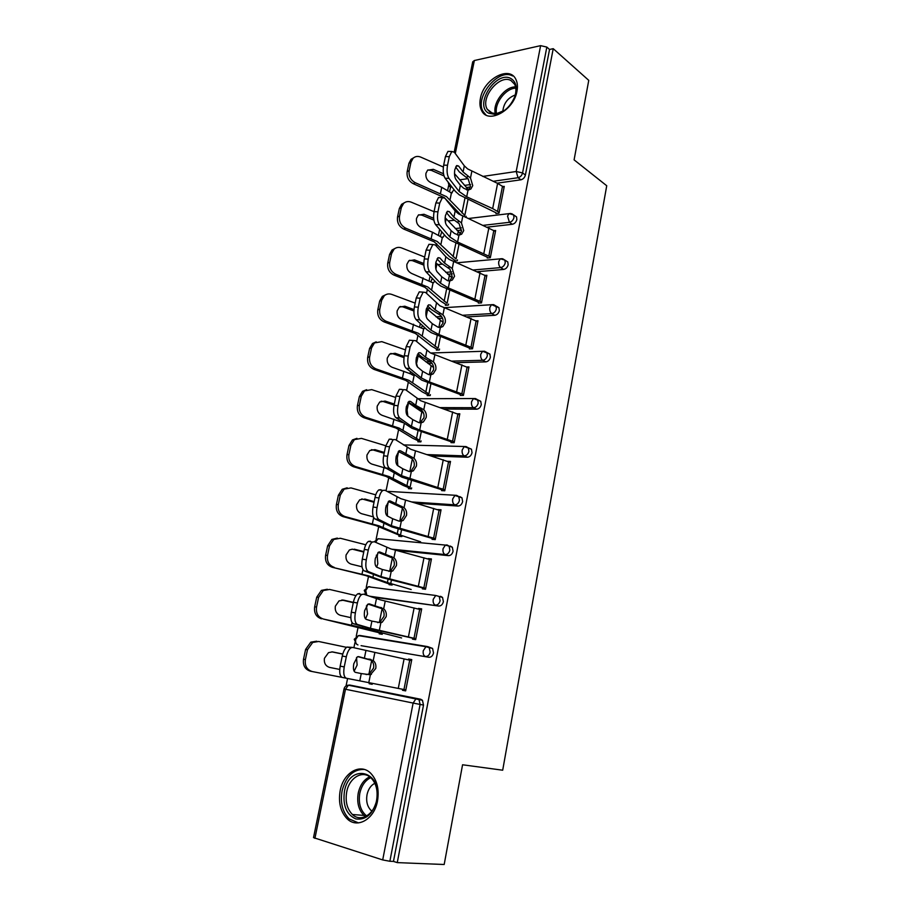 <?xml version="1.0" encoding="UTF-8"?>
<svg xmlns="http://www.w3.org/2000/svg" width="910" height="910" viewBox="0 0 910 910"><rect width="100%" height="100%" fill="white"/><g stroke="black" fill="none" stroke-linecap="round" stroke-linejoin="round"><path stroke-width="1.36" d="M480.412 98.428C479.479 103.205 479.877 107.255 481.617 110.599C487.84 124.534 513.888 110.588 516.982 91.159C517.847 86.564 517.483 82.639 515.879 79.397C509.498 64.951 483.449 79.318 480.412 98.428M340.181 790.631C338.19 802.552 340.567 811.982 347.29 818.932C357.402 828.964 374.385 819.136 377.502 801.005C379.356 789.414 377.127 780.2 370.825 773.386C360.553 762.625 343.377 772.556 340.181 790.631M448.641 185.515L447.629 190.429M439.655 229.343L438.449 235.201M436.72 243.641L436.243 246.007M430.077 276.083L429.133 280.678M427.427 288.993L426.528 293.407M420.34 323.573L419.669 326.849M417.986 335.051L416.655 341.568M410.444 371.826L410.057 373.748M408.397 381.813L406.611 390.526M398.66 429.315L396.419 440.281M388.775 477.579L386.045 490.854M378.719 526.594L376.103 539.391M368.516 576.405L366.241 587.485M364.955 593.741L364.785 594.571M358.13 627.035L356.231 636.329M354.934 642.653L353.888 647.749M347.586 678.485L346.062 685.935M408.624 487.726L408.442 488.67L411.422 488.795M435.014 539.607L435.207 538.652M440.667 510.703L437.869 509.68M425.323 589.225L425.505 588.247M431.056 559.855L428.212 558.956M392.085 585.039L365.672 575.529L332.332 567.305C327.122 565.406 324.881 561.413 325.609 555.316L327.634 545.829L331.877 539.425L337.326 538.083M415.46 639.628L415.654 638.649M421.296 609.791L421.41 609.211L418.52 608.426L418.395 609.017M382.189 634.281L382.337 633.542M454.215 152.05L472.722 61.812L474.36 60.515L540.608 45.648L546.83 47.081L549.538 49.481L553.223 48.674L588.759 80.353L574.096 159.864L606.731 185.742L502.695 770.213L462.564 764.775L444.182 864.5L397.26 862.612L393.461 861.417L423.514 705.068L420.101 704.431L389.867 861.269L393.461 861.417M402.664 689.279L402.47 690.269L405.644 690.895L411.764 659.602L408.59 659.045L411.536 659.705L411.582 660.569M389.867 861.269L382.7 859.927L313.518 837.621L344.037 688.927L345.493 689.245L314.917 838.372M402.47 690.269L405.45 690.849L405.644 689.86M372.144 684.286L372.338 683.33L372.179 684.297L369.153 683.706L372.19 684.274M553.223 48.674L397.26 862.612M408.59 659.045L408.431 659.886M369.346 682.75L369.153 683.706M514.753 215.681L516.539 216.91L516.846 219.537C516.118 222.188 514.605 223.769 512.319 224.281L487.544 227.113M461.586 230.082L457.127 230.594M549.538 49.481L525.4 175.027C524.683 177.632 523.182 179.225 520.895 179.805L497.133 183.172M470.356 186.982L466.307 187.551M382.7 859.927L413.117 703.066L345.493 689.245L348.382 685.184L349.736 685.048L420.727 699.255L422.422 700.256L423.514 705.068M487.191 257.985L490.319 257.701L495.643 230.503L494.266 230.651M457.457 259.896L457.275 260.817L454.272 261.102L454.465 260.18M496.826 306.431L498.93 307.694L499.34 310.64C498.589 313.347 497.065 314.905 494.767 315.304L467.194 316.873M442.51 318.272L437.994 318.534M469.378 348.894L472.517 348.792L478 320.752L476.294 320.843M439.541 349.042L439.359 349.975L436.356 350.077L436.538 349.156M478.182 400.025L480.753 401.287L481.276 404.597C480.514 407.384 478.978 408.909 476.669 409.182L444.364 409.056M420.033 408.965L417.326 408.954M451.007 442.635L454.158 442.715L459.812 413.811L457.525 413.788M421.091 440.906L420.898 441.85L417.883 441.771L418.077 440.838M459.812 496.598L461.973 497.815L462.633 501.558C461.859 504.413 460.301 505.914 457.98 506.051L415.825 503.185M432.375 537.696L432.057 539.346L435.219 539.63L441.043 509.793L437.892 509.577M402.061 535.626L401.867 536.582L398.842 536.297L399.035 535.353M440.576 596.289L442.533 597.426L443.397 601.658C442.59 604.604 441.031 606.06 438.7 606.049L371.428 596.903M412.73 637.933L412.492 639.15L415.665 639.662L421.683 608.87L418.52 608.426M382.427 633.326L382.234 634.281L379.208 633.792L379.402 632.837M427.78 646.646L432.568 648.42L433.535 652.936C432.728 655.917 431.158 657.361 428.826 657.27L361.077 645.656M362.43 636.261L363.261 636.261M392.312 584.095L392.13 585.05L389.105 584.664L389.298 583.719M422.638 587.416L422.354 588.85L425.516 589.248L431.442 558.933L428.28 558.603M450.268 546.045L452.338 547.228L453.089 551.21C452.304 554.11 450.746 555.589 448.425 555.646L395.736 550.3M411.457 488.852L411.65 487.908M441.964 488.761L441.6 490.615L444.762 490.797L450.507 461.427L447.72 461.325M468.559 447.913L471.437 449.176L472.028 452.702C471.255 455.512 469.719 457.025 467.399 457.229L431.226 455.944M430.385 394.633L430.202 395.566L427.188 395.577L427.382 394.644M460.267 395.406L463.406 395.395L468.98 366.923L467.023 366.969M487.567 352.864L489.921 354.126L490.376 357.255C489.625 360.007 488.09 361.543 485.792 361.873L456.206 362.669M432.011 363.329L427.916 363.431M448.573 304.133L448.38 305.066L445.377 305.26L445.57 304.338M478.353 303.098L481.492 302.893L486.884 275.286L485.371 275.411M505.846 260.704L507.803 261.955L508.155 264.742C507.427 267.415 505.903 268.985 503.617 269.44L477.591 271.68M452.304 273.853L447.709 274.251M466.216 216.307L465.42 217.297M495.904 213.554L499.021 213.179L504.265 186.391L503.014 186.561M361.259 673.571L355.378 672.342C353.535 671.466 353 668.6 353.785 663.765L357.3 656.895L358.586 656.622L373.236 660.569C375.455 662.526 376.296 665.153 375.762 668.475L370.37 674.776L361.259 673.571L359.78 680.873L405.849 689.905M344.23 666.916C343.195 673.332 343.912 677.108 346.391 678.257L342.365 677.461C339.874 676.323 339.146 672.547 340.181 666.131L344.23 666.916L346.312 656.804C347.347 652.299 348.894 649.296 350.953 647.818L352.716 647.454L411.57 660.592M366.138 674.572L369.21 673.98L373.555 668.088C374.09 664.778 373.248 662.15 371.03 660.205L357.858 656.645M346.312 656.804L342.274 656.042L340.181 666.131M342.274 656.042C343.298 651.537 344.856 648.546 346.926 647.067L352.488 647.408M346.391 678.257L359.78 680.873M342.171 677.415L310.401 671.182C305.055 669.498 302.768 665.517 303.519 659.238L305.612 649.433L310.799 642.164L316.737 641.197M356.515 657.555L357.129 665.039L354.138 671.239M346.539 647.34L318.637 641.482L312.687 642.449L307.478 649.74L305.612 649.433M303.519 659.238L305.396 659.579L307.478 649.74M305.396 659.579C304.634 665.87 306.943 669.862 312.289 671.557M339.726 669.43L329.636 667.417C325.598 666.12 323.858 663.083 324.426 658.305L328.499 652.652L332.332 651.89M342.774 654.017L332.855 651.969M331.843 651.856L342.751 654.108M376.717 800.459C372.861 814.177 365.9 820.331 355.799 818.92C346.426 814.575 342.638 805.43 344.424 791.495C349.303 762.33 383.133 770.815 376.717 800.459M346.71 791.928C345.14 801.426 347.028 808.944 352.397 814.495C360.508 822.572 374.112 814.712 376.603 800.231C378.094 790.927 376.296 783.556 371.2 778.095C362.988 769.541 349.258 777.47 346.71 791.928M374.84 783.294C370.87 785.33 368.266 789.129 367.026 794.68C365.945 801.335 367.299 806.601 371.087 810.491L371.894 811.151M364.239 769.439C353.342 769.143 345.959 776.276 342.092 790.847C340.124 802.665 342.478 812.027 349.167 818.909L358.449 822.902M510.965 78.567C516.288 81.923 517.551 87.94 514.776 96.642C510.362 106.788 503.81 112.703 495.131 114.398L488.852 113.261C473.405 105.719 496.098 69.888 510.965 78.567M514.628 97.04C516.323 92.046 516.323 87.792 514.639 84.289L511.01 80.569C499.761 73.755 480.025 97.723 487.225 109.223L490.558 112.669L496.359 113.716L504.584 110.36M512.603 75.985C498.6 67.602 474.201 97.37 483.142 111.589L485.997 115.001M515.265 94.959C507.769 97.836 503.617 103.353 502.798 111.498M371.906 621.109L366.184 619.346C364.398 618.299 363.886 615.376 364.66 610.599L367.959 604.126L369.335 603.887L383.679 608.756C385.863 610.746 386.693 613.363 386.17 616.639L382.2 622.224L380.858 622.736L371.906 621.109L370.45 628.287L415.847 638.695M412.685 638.183L371.269 628.833L353.421 623.737C350.998 622.372 350.304 618.527 351.328 612.202L355.355 612.896L357.402 602.966C358.369 598.7 359.814 595.868 361.759 594.48L363.647 594.173L380.38 599.861L421.489 609.848M377.695 622.633L379.993 621.962L383.952 616.4C384.475 613.135 383.645 610.519 381.461 608.54L368.004 604.092M357.402 602.966L353.376 602.272L351.328 612.202M353.376 602.272C354.343 598.018 355.799 595.197 357.755 593.809L359.655 593.502M355.355 612.896C354.331 619.232 355.025 623.088 357.437 624.453L370.45 628.287M382.382 569.512L376.82 567.226C375.079 566.009 374.579 563.051 375.341 558.33L378.446 552.211L379.914 552.029L393.95 557.784C396.112 559.798 396.931 562.425 396.419 565.645L392.79 570.911L391.175 571.537L382.382 569.512L380.949 576.576L425.698 588.304M422.536 587.905L381.688 577.475L364.296 570.923C361.941 569.33 361.27 565.417 362.282 559.172L366.286 559.798L368.3 550.027C369.21 546 370.575 543.327 372.395 542.019L374.397 541.78L390.697 548.855L431.249 559.912M388.957 571.423L390.561 570.798L394.189 565.542C394.701 562.335 393.882 559.718 391.721 557.705L378.196 552.393M368.3 550.027L364.296 549.413L362.282 559.172M364.296 549.413C365.206 545.386 366.571 542.724 368.402 541.416L370.415 541.177M366.286 559.798C365.274 566.054 365.945 569.967 368.288 571.56L380.949 576.576M392.688 518.745L387.273 515.959C385.578 514.594 385.112 511.579 385.863 506.915L388.775 501.137L390.322 501.012L404.051 507.632C406.19 509.68 407.009 512.296 406.497 515.47L403.175 520.44L401.333 521.157L398.864 521.066L392.688 518.745L391.277 525.696L435.401 538.709M432.239 538.424L391.937 526.935L374.988 518.973C372.702 517.176 372.053 513.195 373.054 507.029L377.036 507.587L379.015 497.975C379.868 494.164 381.153 491.639 382.86 490.422L384.975 490.251L400.855 498.68L440.861 510.772M399.228 521.157L400.935 520.475L404.256 515.504C404.768 512.341 403.949 509.736 401.822 507.7L388.308 501.501M379.015 497.975L375.034 497.44L373.054 507.029M375.034 497.44C375.887 493.629 377.172 491.116 378.89 489.887L381.006 489.728M377.036 507.587C376.046 513.763 376.683 517.745 378.958 519.542L391.277 525.696M402.823 468.798L397.556 465.533C395.907 464.009 395.463 460.949 396.203 456.354L398.944 450.882L400.559 450.825L414.004 458.276C416.109 460.358 416.916 462.962 416.416 466.091L413.367 470.788L411.32 471.596L408.886 471.425L402.823 468.798L401.435 475.634L444.933 489.899M441.782 489.716L402.027 477.215L385.51 467.888C383.281 465.886 382.655 461.848 383.645 455.762L387.614 456.24L389.56 446.787L393.165 439.644L395.372 439.575L410.842 449.301L450.313 462.394M409.671 471.619L411.127 470.959L414.164 466.273C414.664 463.156 413.857 460.551 411.764 458.481L398.307 451.428M389.56 446.787L385.59 446.321L383.645 455.762M385.59 446.321L389.207 439.189L391.425 439.12M387.614 456.24C386.625 462.337 387.239 466.386 389.457 468.388L401.435 475.634M412.799 419.658L407.68 415.927C406.076 414.255 405.644 411.149 406.372 406.611L408.943 401.424L410.626 401.447L415.711 405.314L423.787 409.716C425.869 411.82 426.665 414.414 426.176 417.497L423.377 421.944L421.148 422.82L418.748 422.581L412.799 419.658L411.434 426.38L419.692 430.066L454.329 441.85M451.178 441.771L411.946 428.28L395.85 417.644C393.689 415.438 393.086 411.343 394.053 405.325L398.011 405.746L399.922 396.453L403.312 389.685L405.598 389.73L420.67 400.707L459.618 414.767M419.92 422.854L423.923 417.804C424.413 414.733 423.616 412.15 421.535 410.046L408.192 402.14M399.922 396.453L395.975 396.043L394.053 405.325M395.975 396.043L399.376 389.298L401.674 389.343M398.011 405.746C397.033 411.764 397.625 415.87 399.786 418.077L411.434 426.38M321.458 618.811C316.179 617.026 313.916 613.033 314.655 606.845L316.555 607.027C315.804 613.238 318.079 617.23 323.368 619.028L382.382 633.553M401.594 637.956L358.324 626.785L323.368 619.028M366.411 605.832L367.549 613.966L365.536 618.937M355.992 595.606L329.602 589.452L323.3 590.51L318.602 597.358L316.714 597.199L321.401 590.385L327.327 589.248M316.555 607.027L318.602 597.358M350.839 617.651L340.476 615.342C336.495 613.966 334.778 610.928 335.335 606.208L339.009 600.896L343.65 600.145L341.887 600.009M353.353 602.386L343.65 600.145M314.655 606.845L316.714 597.199M341.796 600.009L353.296 602.659M411.172 589.509L387.387 582.571L368.755 575.905L332.332 567.305M376.296 555.202L377.229 556.158L377.798 563.711L376.649 567.146M365.797 544.794L340.385 538.276L333.799 539.414L329.534 545.829L327.634 545.829M325.609 555.316L327.52 555.35L329.534 545.829M327.52 555.35C326.792 561.459 329.033 565.474 334.254 567.374M362.009 566.793L351.146 564.12C347.211 562.664 345.516 559.616 346.062 554.975L349.394 549.981L352.295 549.162L363.75 552.063M363.841 551.596L354.263 549.174M439.371 596.641L442.487 597.358M343.024 516.63C337.883 514.639 335.676 510.635 336.393 504.629L338.315 504.504C337.599 510.533 339.817 514.548 344.97 516.55L343.024 516.63L375.944 525.571L401.913 536.308M420.602 541.814L400.48 535.103L379.015 525.832L344.97 516.55M386.204 505.505L387.341 506.654L387.41 516.038M375.728 494.847L350.998 487.919L344.162 489.114L340.295 495.142L338.372 495.29L342.228 489.284L347.188 487.794M338.315 504.504L340.295 495.142M373.362 516.88L361.634 513.718C357.755 512.193 356.072 509.145 356.606 504.561L359.643 499.863L362.726 499.146L374.033 502.274M374.169 501.637L364.705 499.01M336.393 504.629L338.372 495.29M362.726 499.146L361.714 498.953M353.558 466.773C348.473 464.691 346.289 460.676 346.994 454.75L348.928 454.488C348.223 460.437 350.418 464.453 355.503 466.546L353.558 466.773L386.045 476.408L403.255 485.451L411.468 488.807M411.513 480.275L410.091 487.316L389.116 476.556L355.503 466.546M386.272 468.354L371.962 464.123C368.118 462.53 366.468 459.47 366.992 454.954L369.756 450.541L374.977 449.654L372.986 449.927L384.156 453.271M396.134 456.683L397.295 457.935L397.784 465.681M411.843 458.549L409.409 457.093M385.715 445.741L361.441 438.381L354.399 439.621L350.885 445.286L348.939 445.57L352.454 439.917L356.959 438.336M348.928 454.488L350.885 445.286M384.327 452.463L374.977 449.654M346.994 454.75L348.939 445.57M372.986 449.927L371.473 449.676M363.909 417.713C358.893 415.529 356.731 411.525 357.425 405.678L359.37 405.28C358.688 411.138 360.849 415.165 365.877 417.349L363.909 417.713L395.986 428.018L412.799 438.29L420.443 441.839M421.307 431.602L419.567 440.258L399.058 428.064L365.877 417.349M402.891 422.627L382.12 415.324C378.333 413.663 376.695 410.603 377.206 406.144L379.732 401.992L385.089 401.082L383.087 401.481L394.121 405.041M406.065 408.715L407.088 409.978L407.828 416.029M423.537 413.083L407.942 402.47M395.679 397.454L371.712 389.628L364.5 390.89L361.293 396.214L359.348 396.646L362.544 391.323L366.628 389.696M359.37 405.28L361.293 396.214M394.314 404.063L385.089 401.082M357.425 405.678L359.348 396.646M383.087 401.481L381.131 401.196M422.615 371.291L417.633 367.105C416.075 365.297 415.654 362.146 416.382 357.664L418.805 352.75L420.534 352.864L425.482 357.175L433.422 361.907C435.48 364.046 436.265 366.639 435.788 369.665L433.205 373.862L430.828 374.806L428.451 374.499L422.615 371.291L421.273 377.912L429.384 381.938L463.577 394.542M460.426 394.565L421.717 380.13L406.031 368.209C403.915 365.82 403.346 361.657 404.302 355.719L408.237 356.072L410.114 346.926L413.299 340.533L415.654 340.693L430.35 352.887L468.786 367.879M429.975 374.84L433.513 370.097C434.002 367.071 433.217 364.5 431.158 362.362L421.649 356.834L417.94 353.626M410.114 346.926L406.19 346.585L404.302 355.719M406.19 346.585L409.386 340.203L413.299 340.533M408.237 356.072C407.282 362.009 407.851 366.184 409.932 368.573L421.273 377.912M374.101 369.426C369.153 367.162 367.014 363.147 367.685 357.38L369.653 356.857C368.982 362.635 371.121 366.662 376.08 368.925L374.101 369.426L405.769 380.38L422.195 391.846L429.327 395.566M430.942 383.69L428.883 393.928L408.84 380.334L376.08 368.925M412.594 375.102L414.664 375.273L392.119 367.287C388.377 365.558 386.75 362.498 387.262 358.108L389.571 354.183L395.042 353.273L393.029 353.808L403.995 357.596M416.018 361.679L417.519 367.014M433.626 367.538L417.167 355.048M405.507 349.918L381.825 341.648L374.476 342.922L371.542 347.938L369.574 348.485L372.509 343.491L376.205 341.841M369.653 356.857L371.542 347.938M404.165 356.436L395.042 353.273M367.685 357.38L369.574 348.485M393.029 353.808L390.686 353.489M411.57 374.522L412.389 373.407M432.284 323.687L427.427 319.069C425.914 317.112 425.516 313.927 426.233 309.491L428.508 304.85L430.293 305.043L435.105 309.798L442.908 314.849C444.933 317.01 445.718 319.592 445.24 322.584L442.863 326.553L440.349 327.543L438.006 327.179L432.284 323.687L430.965 330.205L438.938 334.561L472.677 347.961M469.537 348.075L431.329 332.719L427.143 329.898L416.041 319.569C413.993 316.998 413.436 312.778 414.38 306.92L418.293 307.205L420.147 298.207L423.139 292.144L425.561 292.44L439.883 305.805L477.818 321.708M439.849 327.566L442.965 323.141C443.443 320.161 442.67 317.59 440.633 315.429L431.295 309.514L427.563 305.874M420.147 298.207L416.245 297.934L414.38 306.92M416.245 297.934L419.248 291.882L421.535 292.042M418.293 307.205C417.349 313.074 417.895 317.294 419.931 319.876L430.965 330.205M384.134 321.901C379.242 319.558 377.127 315.542 377.798 309.855L379.766 309.195C379.106 314.894 381.222 318.921 386.124 321.275L384.134 321.901L415.404 333.481L431.454 346.096L438.199 350.009M440.44 336.518L438.074 348.28L418.475 333.333L386.124 321.275M425.027 327.941L423.673 328.817L422.297 328.408L401.958 320.013C398.262 318.216 396.658 315.156 397.158 310.822L399.285 307.125L404.836 306.204L402.811 306.863L413.913 310.958M443.079 322.447L427.643 309.377L426.233 316.271L426.756 318.102M427.643 309.377L426.483 308.456M415.165 303.121L391.789 294.419C389.014 293.475 386.522 293.896 384.327 295.682L381.631 300.414L379.652 301.096L382.348 296.376L385.703 294.749M379.766 309.195L381.631 300.414M413.993 309.593L404.836 306.204M377.798 309.855L379.652 301.096M402.811 306.863L400.127 306.534M421.307 327.771L422.513 325.598M441.794 276.833L437.073 271.783C435.606 269.701 435.219 266.471 435.924 262.091L438.074 257.689L439.894 257.985L444.569 263.149L452.247 268.518L454.556 276.231L452.361 279.984L449.722 281.019L447.413 280.587L441.794 276.833L440.497 283.249L448.334 287.924L481.652 302.086M478.512 302.291L440.793 286.058L436.686 282.999L425.891 271.715C423.901 268.962 423.366 264.685 424.299 258.895L428.2 259.123L430.021 250.273L432.83 244.528L435.298 244.949L445.866 256.779L449.256 259.452L486.702 276.231M449.54 281.031L452.27 276.902L449.972 269.212L440.781 262.933L437.062 258.861M430.021 250.273L426.13 250.057L424.299 258.895M426.13 250.057L428.951 244.324L431.124 244.437M428.2 259.123C427.268 264.924 427.791 269.201 429.759 271.954L440.497 283.249M394.007 275.116C389.173 272.693 387.091 268.666 387.74 263.058L389.73 262.273C389.07 267.904 391.175 271.931 396.009 274.365L394.007 275.116L424.902 287.31L440.565 301.039L447.015 305.146M449.779 290.074L447.117 303.314L427.95 287.06L396.009 274.365M434.98 281.213L433.058 282.851L411.65 273.466C407.998 271.612 406.417 268.541 406.906 264.264L408.863 260.783L414.482 259.873L412.446 260.658L423.867 265.117M452.02 277.846L435.81 262.694M424.686 257.052L401.583 247.929C398.751 246.906 396.237 247.327 394.041 249.181L391.562 253.64L389.571 254.447L392.039 249.988L395.099 248.385M389.73 262.273L391.562 253.64M423.821 263.536L414.482 259.873M387.74 263.058L389.571 254.447M412.446 260.658L409.477 260.305M430.862 281.747L432.296 278.403M451.155 230.696L446.571 225.248C445.138 223.03 444.774 219.765 445.468 215.442L447.481 211.256L449.335 211.655L453.897 217.228L461.438 222.893L463.725 230.583L461.688 234.143L458.959 235.201L454.511 233.483L451.155 230.696L449.881 237.01L457.582 242.014L490.479 256.916M487.35 257.212L450.12 240.115L446.093 236.827L435.583 224.611C433.649 221.687 433.149 217.365 434.07 211.643L437.938 211.802L439.735 203.089L442.385 197.652L444.888 198.209L455.171 210.961L458.492 213.816L495.461 231.436M459.038 235.201L461.438 231.368L459.152 223.701L450.12 217.069L446.423 212.576M439.735 203.089L435.867 202.941L434.07 211.643M435.867 202.941L438.518 197.504L440.554 197.584M437.938 211.802C437.016 217.536 437.517 221.858 439.439 224.781L449.881 237.01M403.733 229.058C398.955 226.556 396.897 222.529 397.534 217.001L399.536 216.091C398.887 221.642 400.957 225.68 405.746 228.194L403.733 229.058L434.241 241.832L449.551 256.654L455.739 260.954M458.981 244.358L456.035 259.02L437.289 241.503L405.746 228.194M444.637 235.133L442.305 237.578L432.477 232.232L421.193 227.636C417.588 225.725 416.018 222.654 416.496 218.434L418.304 215.135L423.98 214.26L421.933 215.158L433.865 220.095M460.517 233.688L445.149 217.752M434.059 211.689L411.229 202.168C408.34 201.064 405.803 201.463 403.619 203.374L401.333 207.582L399.331 208.515L401.617 204.306L404.415 202.725M399.536 216.091L401.333 207.582M433.649 218.263L423.98 214.26M397.534 217.001L399.331 208.515M421.933 215.158L418.714 214.794M440.258 236.429L441.771 231.8M460.38 185.276L455.91 179.429C454.522 177.086 454.17 173.787 454.852 169.51L456.763 165.54L458.64 166.052L463.076 172.013L470.493 177.973L472.745 185.629L470.868 189.007L468.047 190.088L463.668 188.245L460.38 185.276L459.118 191.498L466.693 196.799L492.663 208.606L499.18 212.417M496.052 212.792L459.3 194.865L455.353 191.362L445.126 178.246C443.25 175.152 442.76 170.784 443.671 165.131L447.527 165.245L449.29 156.668L451.792 151.492L454.329 152.209L464.327 165.836L467.581 168.885L497.611 183.399L504.083 187.323M468.366 190.076L470.459 186.539L468.206 178.895L459.311 171.91L455.648 167.008M449.29 156.668L445.445 156.565L443.671 165.131M445.445 156.565L447.947 151.401L449.858 151.447M447.527 165.245C446.617 170.898 447.094 175.277 448.96 178.371L459.118 191.498M413.299 183.706C408.59 181.124 406.542 177.109 407.168 171.649L409.182 170.625C408.556 176.096 410.603 180.135 415.324 182.728L413.299 183.706L444.239 197.606M444.467 197.766L461.404 215.477M468.047 199.324L464.817 215.386L446.491 196.628L415.324 182.728M454.045 189.678L451.417 192.988L441.737 187.301L430.589 182.512C427.017 180.533 425.471 177.473 425.937 173.31L427.609 170.181L433.331 169.328L431.283 170.341L444 175.937M468.741 190.019L454.5 173.651M443.363 167.042L420.727 157.1C417.792 155.917 415.244 156.304 413.072 158.26L410.956 162.253L408.943 163.288L411.058 159.318L413.64 157.771M409.182 170.625L410.956 162.253M443.488 173.764L433.331 169.328M407.168 171.649L408.943 163.288M431.283 170.341L427.848 169.965M449.506 191.794L450.939 185.708M422.422 700.256L419.01 699.608L420.101 704.431L413.117 703.066L415.984 698.778L420.727 699.255M474.36 60.515L455.296 153.528M459.777 179.839L467.945 178.633M482.766 176.438L516.197 171.501L540.608 45.648M546.83 47.081L522.567 172.934L525.4 175.027M520.895 179.805L518.052 177.723L516.197 171.501L522.567 172.934C521.851 175.55 520.338 177.143 518.052 177.723L493.14 181.295M450.86 187.301L449.256 186.266L448.095 182.045M348.212 685.196L417.315 698.618L419.01 699.608L348.382 685.184C346.062 685.457 344.606 686.709 344.037 688.927M428.826 657.27L361.338 645.713M432.568 648.42L429.213 647.624L430.18 652.152C429.372 655.143 427.791 656.588 425.459 656.497C423.594 655.757 422.866 653.846 423.252 650.775L425.937 646.714L358.403 635.601L355.696 639.457C355.298 642.38 356.049 644.212 357.937 644.94M356.424 644.098L354.229 639.286L358.403 635.601L359.871 635.464L427.086 646.51M438.7 606.049L369.335 596.164M448.425 555.646L445.172 554.577L391.755 549.185M457.98 506.051L454.795 504.834L411.479 501.922M467.399 457.229L464.259 455.887L426.926 454.59M476.669 409.182L473.575 407.703L440.122 407.6M416.598 407.532L415.278 407.532M480.753 401.287L473.473 398.569L471.562 401.697C471.198 404.575 471.869 406.577 473.575 407.703C475.885 407.43 477.432 405.894 478.194 403.107L477.682 399.786L475.68 398.682M485.792 361.873L482.755 360.269L452.008 361.134M430.419 361.736L425.914 361.861M494.767 315.304L491.787 313.575L463.053 315.247M441.543 316.487L436.049 316.816M503.617 269.44L500.671 267.597L473.496 269.963M451.724 271.874L445.809 272.386M512.319 224.281L509.429 222.313L483.494 225.316M461.37 227.887L455.273 228.592M470.595 184.537L464.498 185.412M429.213 647.624L425.937 646.714L429.213 647.624M358.483 635.612L359.871 635.464M364.25 590.408L366.366 595.129M442.533 597.426L439.246 596.471L440.099 600.725C439.291 603.671 437.733 605.139 435.401 605.127C433.57 604.297 432.841 602.374 433.228 599.337L435.731 595.481L368.266 586.779L365.74 590.442L366.775 595.277M439.246 596.471L435.731 595.481L439.246 596.471M364.262 590.374L368.266 586.779L369.847 586.654L368.539 586.813M452.338 547.228L449.096 546.125L449.847 550.129C449.062 553.03 447.504 554.509 445.172 554.577C443.375 553.678 442.67 551.722 443.045 548.741L445.388 545.079L378.003 538.709L375.602 542.326M449.096 546.125L447.037 544.942L445.388 545.079L449.096 546.125M374.272 541.723L378.469 538.754M461.973 497.815L454.886 495.472L452.702 498.942C452.327 501.888 453.021 503.856 454.795 504.834C457.116 504.697 458.663 503.196 459.448 500.329L458.788 496.576L456.627 495.358L388.297 491.4M471.437 449.176L464.248 446.639L462.2 449.938C461.836 452.85 462.519 454.829 464.259 455.887C466.58 455.683 468.127 454.158 468.9 451.337L468.309 447.8L466.068 446.56L403.358 444.899M417.212 398.751L475.35 398.523M489.921 354.126L482.55 351.249L480.764 354.217C480.412 357.061 481.072 359.075 482.755 360.269C485.053 359.928 486.588 358.381 487.35 355.628L486.896 352.5L484.495 351.237L430.601 353.012M498.93 307.694L491.502 304.645L489.83 307.478C489.478 310.287 490.126 312.312 491.787 313.575C494.084 313.176 495.609 311.618 496.359 308.899L495.961 305.942L493.664 304.668M443.875 307.694L493.391 304.611M507.803 261.955L504.879 260.089L500.329 258.77L498.76 261.454C498.407 264.23 499.044 266.266 500.671 267.597C502.968 267.13 504.493 265.561 505.232 262.876L504.879 260.089L502.764 258.815M456.49 262.842L502.092 258.679M516.539 216.91L513.649 214.919L509.02 213.577L507.541 216.136L509.429 222.313C511.727 221.79 513.229 220.209 513.968 217.558L513.649 214.919L511.716 213.679M468.206 218.536L510.658 213.44M449.608 183.991L450.905 186.755M374.806 652.766L373.236 660.569M370.37 674.776L368.789 682.636M365.888 650.764L364.421 658.01M404.074 658.954L398.273 688.426M409.705 660.171L403.96 689.53M368.698 659.079L370.916 659.443M340.784 677.142L340.932 676.426M368.925 674.117L371.621 660.728M365.456 816.588L363.977 815.417C358.62 809.923 356.709 802.472 358.244 793.065C360.076 785 363.898 779.586 369.71 776.821M370.757 777.663C365.206 780.37 361.554 785.592 359.803 793.304C358.256 803.348 360.542 810.89 366.673 815.952M495.358 113.784C492.185 103.342 504.857 86.404 515.572 86.916M515.788 88.168C505.653 88.111 493.971 103.706 496.587 113.693M385.226 601.078L383.679 608.756M380.858 622.736L379.299 630.471M376.456 598.678L375.011 605.81M414.107 607.948L408.408 636.943M357.437 624.453L353.421 623.737M419.658 609.347L414.004 638.24M379.163 607.357L381.392 607.573M395.475 550.231L393.95 557.784M391.175 571.537L389.651 579.135M386.864 547.445L385.442 554.452M423.98 557.762L418.361 586.29M368.288 571.56L364.296 570.923M429.452 559.343L423.878 587.769M379.914 552.029L379.231 551.915M389.457 556.476L391.698 556.545M405.553 500.204L404.051 507.632M401.333 521.157L399.82 528.642M397.09 497.031L395.691 503.935M433.695 508.372L428.166 536.456M378.958 519.542L374.988 518.973M439.086 510.112L433.604 538.106M390.322 501.012L389.366 500.875M399.581 506.415L401.833 506.347M415.472 450.962L414.004 458.276M411.32 471.596L409.83 478.956M407.157 447.436L405.78 454.226M443.261 459.755L437.824 487.396M389.457 468.388L385.51 467.888M448.573 461.666L443.181 489.216M400.559 450.825L399.342 450.677M409.546 457.15L411.809 456.945M425.243 402.516L423.787 409.716M421.148 422.82L419.692 430.066M417.064 398.637L415.711 405.314M452.668 411.9L447.322 439.109M399.786 418.077L395.85 417.644M457.912 413.97L452.6 441.088M410.626 401.447L409.182 401.299M419.362 408.658L421.626 408.317M351.476 625.215L352.022 622.565M362.578 627.877L362.863 626.512M377.411 632.052L377.752 630.334M379.39 622.235L382.041 609.074M366.958 606.469L367.333 604.638M380.801 632.928L381.165 631.096M362.009 574.13L362.942 569.615M372.929 577.236L373.475 574.54M387.387 582.571L388.081 579.169M389.685 571.207L392.301 558.251M377.229 556.158L377.957 552.597M390.72 583.629L391.448 580.011M372.372 523.864L373.669 517.551M383.11 527.402L383.918 523.409M397.226 533.851L398.239 528.824M399.763 521.248L402.391 508.246M387.341 506.654L388.388 501.546M400.48 535.103L401.56 529.745M382.564 474.394L383.952 467.649M393.12 478.353L394.189 473.12M406.895 485.894L408.226 479.297M409.773 471.63L412.321 459.038M397.295 457.935L398.591 451.61M392.597 425.721L393.973 419.078M402.982 430.077L404.302 423.628M416.427 438.665L418.065 430.544M419.624 422.809L421.796 412.048M407.088 409.978L408.545 402.868M434.855 354.82L433.422 361.907M430.828 374.806L429.384 381.938M426.824 350.6L425.482 357.175M461.939 364.785L456.672 391.573M409.932 368.573L406.031 368.209M467.103 367.014L461.87 393.712M420.534 352.864L418.873 352.716M429.008 360.929L431.283 360.474M402.47 377.809L403.824 371.257M412.696 382.541L414.13 375.5M425.812 392.164L427.745 382.564M429.327 374.761L431.101 365.945M416.735 362.76L418.168 355.764M444.308 307.864L442.908 314.849M440.349 327.543L438.938 334.561M436.413 303.326L435.105 309.798M471.061 318.398L465.875 344.776M419.931 319.876L416.041 319.569M476.158 320.764L471.005 347.063M430.293 305.043L428.417 304.907M438.518 313.95L440.804 313.358M412.196 330.637L413.527 324.199M422.251 335.756L423.673 328.817M435.048 346.357L437.278 335.324M438.87 327.464L440.258 320.536M453.624 261.648L452.247 268.518M449.722 281.019L448.334 287.924M445.866 256.779L444.569 263.149M480.048 272.704L474.94 298.685M429.759 271.954L425.891 271.715M485.075 275.229L480.002 301.13M439.894 257.985L437.835 257.871M447.868 267.699L450.166 266.983M421.762 284.204L423.07 277.857M431.659 289.676L433.058 282.851M444.16 301.244L446.662 288.823M448.266 280.894L449.29 275.798M435.879 269.041L436.971 263.707M462.803 216.125L461.438 222.893M458.959 235.201L457.582 242.014M455.171 210.961L453.897 217.228M488.897 227.716L483.87 253.298M439.439 224.781L435.583 224.611M493.846 230.378L488.863 255.881M449.335 211.655L447.117 211.564M457.082 222.154L459.379 221.323M431.192 238.477L432.477 232.232M440.929 244.301L442.305 237.578M453.123 256.791L455.899 243.027M457.514 235.042L458.185 231.731M445.411 222.393L446.15 218.73M471.835 171.307L470.493 177.973M468.047 190.088L466.693 196.799M464.327 165.836L463.076 172.013M497.611 183.399L492.663 208.606M448.96 178.371L445.126 178.246M502.502 186.197L497.577 211.325M458.64 166.052L456.285 165.984M466.159 177.291L468.468 176.358M440.474 193.455L441.737 187.301M450.063 199.62L451.417 192.988M461.962 213.008L464.999 197.936M466.625 189.894L466.944 188.313M454.784 176.472L455.205 174.424M483.324 111.907L481.617 110.599M430.316 308.558L426.904 308.774M442.112 264.184L437.858 264.582M453.84 220.277L448.221 220.959M371.416 674.39L369.21 673.98M350.953 647.818L346.926 647.067M312.687 642.449L310.799 642.164M371.087 810.491L372.304 810.594M365.547 816.543L363.977 815.417L352.397 814.495M496.359 113.716L495.131 114.398M492.765 113.522L487.225 109.223M382.2 622.224L379.993 621.962M361.759 594.48L357.755 593.809M392.79 570.911L390.561 570.798M372.395 542.019L368.402 541.416M403.175 520.44L400.935 520.475M382.86 490.422L378.89 489.887M413.367 470.788L411.127 470.959M393.165 439.644L389.207 439.189M423.377 421.944L421.125 422.24M403.312 389.685L399.376 389.298M323.3 590.51L321.401 590.385M333.799 539.414L331.877 539.425M344.162 489.114L342.228 489.284M354.399 439.621L352.454 439.917M364.5 390.89L362.544 391.323M433.205 373.862L430.942 374.294M374.476 342.922L372.509 343.491M442.863 326.553L440.599 327.099M423.139 292.144L419.248 291.882M424.299 328.578L422.354 328.453M384.327 295.682L382.348 296.376M452.361 279.984L450.075 280.655M432.83 244.528L428.951 244.324M433.763 282.612L431.954 282.521M394.041 249.181L392.039 249.988M461.688 234.143L459.402 234.928M442.385 197.652L438.518 197.504M443.079 237.339L441.396 237.282M403.619 203.374L401.617 204.306M470.868 189.007L468.57 189.906M451.792 151.492L447.947 151.401M452.247 192.772L450.677 192.738M413.072 158.26L411.058 159.318"/></g></svg>
